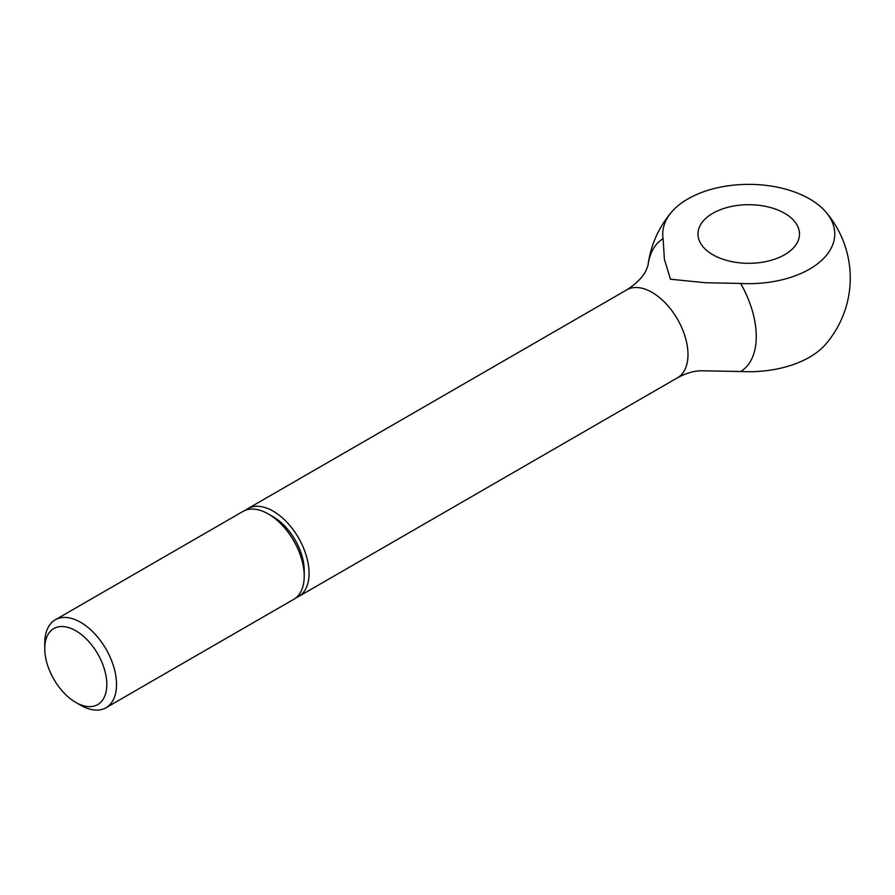<?xml version="1.0" encoding="UTF-8"?>
<svg xmlns="http://www.w3.org/2000/svg" width="895" height="895" viewBox="0 0 895 895"><rect width="100%" height="100%" fill="white"/><g stroke="black" fill="none" stroke-linecap="round" stroke-linejoin="round"><path stroke-width="1.34" d="M75.784 702.407L80.639 705.204A50.758 29.3 -120 0 0 106.024 707.721A50.758 29.3 -120 0 0 116.529 684.485A50.758 29.3 -120 0 0 94.378 633.403A50.758 29.3 -120 0 0 55.266 619.81A50.758 29.3 -120 0 0 44.75 643.046L44.75 648.651A43.889 25.34 -120 0 0 75.784 702.407A43.889 25.34 -120 0 0 106.818 684.485A43.889 25.34 -120 0 0 75.784 630.74A43.889 25.34 -120 0 0 44.75 648.651M268.332 513.965L273.188 516.773A43.889 25.34 -120 0 1 304.222 570.518L304.222 576.123A50.758 29.3 -120 0 0 268.332 513.965A50.758 29.3 -120 0 0 242.948 511.448L55.266 619.81M296.021 597.759A50.758 29.3 -120 0 0 298.561 596.562A50.758 29.3 -120 0 0 309.077 573.326A50.758 29.3 -120 0 0 286.915 522.244A50.758 29.3 -120 0 0 247.803 508.651A50.758 29.3 -120 0 0 245.498 510.251M825.828 211.992A101.515 101.515 0 0 1 825.828 344.094A86.009 49.65 180 0 1 740.646 371.514A76.903 44.403 -120 0 0 740.646 283.447A86.009 49.65 0 0 0 819.585 262.168A86.009 49.65 0 0 0 825.828 211.992A86.009 49.65 0 0 0 809.55 198.903A86.009 49.65 0 0 0 671.653 211.992A86.009 49.65 0 0 0 663.117 238.685A76.903 44.403 -120 0 0 648.014 265.435M663.117 238.685L664.381 259.203L670.456 279.206L705.103 282.719L740.646 283.447M784.624 213.29A50.758 29.3 180 0 1 799.492 234.009A50.758 29.3 180 0 1 768.156 261.083A50.758 29.3 180 0 1 712.845 254.728A50.758 29.3 180 0 1 697.977 234.009A50.758 29.3 180 0 1 729.313 206.935A50.758 29.3 180 0 1 784.624 213.29M740.646 371.514L702.351 370.776C694.856 370.597 686.566 372.935 677.47 377.791A50.758 29.3 -120 0 0 687.986 354.565A50.758 29.3 -120 0 0 652.097 292.397A50.758 29.3 -120 0 0 626.724 289.879C636.725 283.435 643.292 276.689 646.403 269.652L648.036 265.323M106.024 707.721L293.705 599.359A50.758 29.3 -120 0 0 304.222 576.123M247.803 508.651L626.724 289.879M671.653 211.992A101.515 101.515 0 0 0 648.002 265.435M298.561 596.562L677.47 377.791"/></g></svg>

